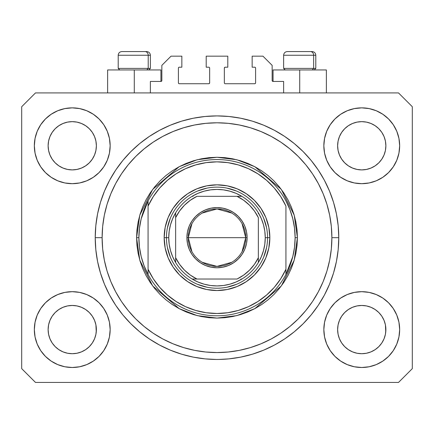 <?xml version="1.0" encoding="UTF-8"?>
<svg xmlns="http://www.w3.org/2000/svg" width="434" height="434" viewBox="0 0 434 434"><rect width="100%" height="100%" fill="white"/><g stroke="black" fill="none" stroke-linecap="round" stroke-linejoin="round"><path stroke-width="0.65" d="M150.37 92.925L150.37 81.44L160.938 81.44L150.37 81.44L150.37 92.925M161.855 80.518L161.855 65.355L161.855 80.518A0.917 0.917 0 0 1 160.938 81.44L161.291 81.37L160.938 81.44L160.938 69.95L134.285 69.95L134.285 92.925L134.285 69.95L107.632 69.95L107.632 92.925M161.855 65.355L171.045 56.165L181.846 56.165L181.846 67.194L179.318 67.194L181.846 67.194L181.846 56.165L171.045 56.165L161.855 65.355M178.401 68.111L178.401 82.818L178.401 68.111A0.917 0.917 0 0 1 179.318 67.194L178.965 67.265L179.318 67.194M179.318 83.735L208.727 83.735L179.318 83.735A0.917 0.917 0 0 1 178.401 82.818L178.472 83.171L178.401 82.818M209.378 83.469L209.079 83.664L209.649 82.818L209.649 68.111L209.649 82.818A0.917 0.917 0 0 1 208.727 83.735L209.079 83.664L208.727 83.735M208.727 67.194L206.199 67.194L208.727 67.194A0.917 0.917 0 0 1 209.649 68.111L209.579 67.758L209.649 68.111M206.199 67.194L206.199 56.165L206.199 67.194M227.801 56.165L206.199 56.165L227.801 56.165L227.801 67.194L225.273 67.194L227.801 67.194L227.801 56.165M224.622 67.465L224.921 67.265L224.351 68.111L224.351 82.818L224.351 68.111A0.917 0.917 0 0 1 225.273 67.194L224.921 67.265L225.273 67.194M225.273 83.735L254.682 83.735L225.273 83.735A0.917 0.917 0 0 1 224.351 82.818L224.421 83.171L224.351 82.818M255.599 82.818L255.599 68.111L255.599 82.818A0.917 0.917 0 0 1 254.682 83.735L255.035 83.664L254.682 83.735M254.682 67.194L252.154 67.194L254.682 67.194A0.917 0.917 0 0 1 255.599 68.111L255.528 67.758L255.599 68.111M252.154 67.194L252.154 56.165L262.955 56.165L272.145 65.355L272.145 80.518L272.145 65.355L262.955 56.165L252.154 56.165L252.154 67.194M273.062 69.95L299.715 69.95L299.715 92.925L299.715 69.95L326.368 69.95L273.062 69.95L273.062 81.44L283.63 81.44L273.062 81.44A0.917 0.917 0 0 1 272.145 80.518L272.216 80.87L272.145 80.518M283.63 81.44L283.63 92.925L283.63 81.44M255.035 67.265L255.528 67.758L255.035 67.265M255.528 83.171L255.035 83.664L255.528 83.171M224.622 83.469L224.421 83.171M209.378 67.465L209.579 67.758M178.965 83.664L178.472 83.171L178.965 83.664M178.472 67.758L178.965 67.265L178.472 67.758M273.062 81.44L272.216 80.87M161.784 80.87L161.291 81.37M338.759 239.709L338.775 237.68A121.775 121.775 0 0 1 217 359.455A121.775 121.775 0 0 1 95.225 237.68L95.811 225.745L97.563 213.924L100.471 202.331L104.496 191.079L109.601 180.273L115.748 170.025L122.865 160.428L130.894 151.569L139.748 143.546L149.345 136.428L159.598 130.281L170.399 125.171L181.651 121.146L193.244 118.243L205.065 116.491L217 115.905L228.935 116.491L240.756 118.243L252.349 121.146L263.601 125.171L274.402 130.281L284.655 136.428L294.252 143.546L303.106 151.569L311.135 160.428L318.252 170.025L324.399 180.273L329.504 191.079L333.529 202.331L336.437 213.924L338.189 225.745L338.775 237.68L338.189 249.615L336.437 261.436L333.529 273.029L329.504 284.281L324.399 295.082L318.252 305.335L311.135 314.932L303.106 323.786L294.252 331.815L284.655 338.932L274.402 345.073L263.601 350.184L252.349 354.209L240.756 357.117L228.935 358.869L219.148 359.433M181.651 354.209L170.399 350.184L181.651 354.209L193.244 357.117L205.065 358.869L216.159 359.45M339.464 136.531A24.125 24.125 0 0 0 339.464 136.536L338.091 141.066L339.464 136.542L341.699 132.359A24.125 24.125 0 0 0 341.688 132.375L339.464 136.542L341.694 132.37L344.694 128.714L341.694 132.37L344.694 128.714L348.35 125.714L344.694 128.714L348.35 125.714L352.522 123.484L348.35 125.714L352.522 123.484L357.046 122.111A24.125 24.125 0 0 0 357.052 122.111L352.522 123.484L357.046 122.111L361.75 121.65L366.475 122.117A24.125 24.125 0 0 0 366.464 122.111L361.75 121.65L366.459 122.111L370.983 123.484L366.459 122.111A24.125 24.125 0 0 0 366.442 122.106M49.964 136.531A24.125 24.125 0 0 0 49.959 136.536L48.586 141.066L49.959 136.542L52.194 132.359A24.125 24.125 0 0 0 52.183 132.375L49.959 136.542L52.188 132.37L55.189 128.714L52.188 132.37L55.189 128.714L58.845 125.714L55.189 128.714L58.845 125.714L63.017 123.484L58.845 125.714L63.017 123.484L67.541 122.111A24.125 24.125 0 0 0 67.53 122.111L67.558 122.106A24.125 24.125 0 0 0 67.547 122.111L63.017 123.484L67.541 122.111L72.25 121.65L76.97 122.117A24.125 24.125 0 0 0 76.959 122.111L72.25 121.65L76.954 122.111L81.478 123.484L76.954 122.111A24.125 24.125 0 0 0 76.937 122.106M63.017 168.061L67.541 169.434L63.017 168.061A24.125 24.125 0 0 0 67.536 169.434L63.017 168.061L58.845 165.831L63.017 168.061L58.845 165.831L55.189 162.831L52.188 159.175L49.959 155.003L48.586 150.479A24.125 24.125 0 0 0 48.586 150.489L49.959 155.003A24.125 24.125 0 0 0 49.959 155.003L48.586 150.479L48.125 145.775A24.125 24.125 0 0 1 72.25 121.65A24.125 24.125 0 0 1 96.375 145.775L96.375 145.813M58.845 165.831L55.189 162.831L52.188 159.175A24.125 24.125 0 0 0 55.183 162.826M76.954 169.434L81.478 168.061L76.954 169.434A24.125 24.125 0 0 0 81.478 168.061L76.954 169.434L72.25 169.9A24.125 24.125 0 0 0 76.948 169.434L72.25 169.9L67.541 169.434A24.125 24.125 0 0 0 72.239 169.9M89.317 162.826A24.125 24.125 0 0 0 92.306 159.175L94.536 155.003A24.125 24.125 0 0 0 94.541 154.998L95.909 150.479A24.125 24.125 0 0 0 95.909 150.484L94.536 155.003L92.306 159.175L89.306 162.831L92.306 159.175L89.306 162.831L85.65 165.831L89.306 162.831L85.65 165.831L81.456 168.072M76.954 122.111L81.478 123.484L85.65 125.714L81.478 123.484L85.65 125.714L89.306 128.714L92.306 132.37L94.536 136.542L95.909 141.066L94.536 136.542L95.909 141.066L96.375 145.775L95.909 150.479L96.256 148.146M72.25 169.9L67.52 169.428M352.522 168.061L357.046 169.434L352.522 168.061A24.125 24.125 0 0 0 357.041 169.434L352.522 168.061L348.35 165.831L352.522 168.061L348.35 165.831L344.694 162.831L341.694 159.175L339.464 155.003L338.091 150.479A24.125 24.125 0 0 0 338.091 150.489L339.464 155.003A24.125 24.125 0 0 0 339.459 155.003L338.091 150.479L337.625 145.775A24.125 24.125 0 0 1 361.75 121.65A24.125 24.125 0 0 1 385.875 145.775L385.875 145.813M348.35 165.831L344.694 162.831L341.694 159.175A24.125 24.125 0 0 0 344.683 162.826M361.761 169.9A24.125 24.125 0 0 0 366.453 169.434L361.75 169.9L357.046 169.434A24.125 24.125 0 0 0 361.744 169.9L357.025 169.428M378.817 162.826A24.125 24.125 0 0 0 381.811 159.175L378.811 162.831L375.155 165.831L378.811 162.831L375.155 165.831L370.983 168.061L375.155 165.831L370.983 168.061L366.459 169.434A24.125 24.125 0 0 0 370.978 168.061L370.961 168.072M366.459 122.111L370.983 123.484L375.155 125.714L370.983 123.484L375.155 125.714L378.811 128.714L381.811 132.37L384.041 136.542L385.414 141.066L384.041 136.542L385.414 141.066L385.875 145.775L385.414 150.479L384.041 155.003A24.125 24.125 0 0 0 384.041 154.998L385.414 150.479A24.125 24.125 0 0 0 385.414 150.484L384.041 155.003L381.811 159.18L384.041 155.003L381.811 159.175L378.811 162.831L381.811 159.175M385.414 150.479L385.761 148.146M337.744 331.945A24.125 24.125 0 0 0 337.744 331.95L337.625 329.585L338.091 334.299L339.464 338.818L338.091 334.294L337.625 329.585A24.125 24.125 0 0 1 361.75 305.46A24.125 24.125 0 0 1 385.875 329.585L385.875 329.623M366.442 353.249A24.125 24.125 0 0 0 366.453 353.249L361.75 353.71L357.046 353.249L352.522 351.871L357.046 353.249A24.125 24.125 0 0 0 357.057 353.249L357.03 353.243A24.125 24.125 0 0 0 357.041 353.243L352.522 351.871L348.35 349.647L352.522 351.871L348.35 349.647L344.694 346.641L341.694 342.99A24.125 24.125 0 0 0 341.699 342.996L339.464 338.818L338.091 334.294M357.025 305.927L361.75 305.46A24.125 24.125 0 0 0 357.052 305.921L352.522 307.294L357.046 305.921L361.75 305.46L366.459 305.921L370.983 307.294L366.459 305.921L370.983 307.294L375.155 309.523L370.983 307.294L375.155 309.523L378.811 312.523L381.811 316.18L384.041 320.352L385.414 324.876A24.125 24.125 0 0 0 385.414 324.865L384.041 320.352L385.414 324.876L385.761 331.95A24.125 24.125 0 0 0 385.761 331.945L385.875 329.585L385.414 334.294L384.041 338.818L385.414 334.294L384.041 338.818L381.811 342.99L384.041 338.818L381.811 342.99L378.811 346.641L381.811 342.99L378.811 346.641L375.155 349.647L370.983 351.871L366.459 353.249A24.125 24.125 0 0 0 366.47 353.243L370.983 351.871L375.155 349.647L378.801 346.652M348.35 349.647L344.688 346.641M48.239 331.945A24.125 24.125 0 0 0 48.239 331.95L48.125 329.585L48.586 334.299L49.959 338.813A24.125 24.125 0 0 0 49.964 338.824L48.586 334.294L48.125 329.585A24.125 24.125 0 0 1 72.25 305.46A24.125 24.125 0 0 1 96.375 329.585L96.375 329.623M72.239 305.46A24.125 24.125 0 0 0 67.547 305.921L63.017 307.294L67.541 305.921L72.25 305.46L76.954 305.921L81.478 307.294L76.954 305.921L81.478 307.294L85.65 309.523L81.478 307.294L85.65 309.523L89.306 312.523L92.306 316.18L94.536 320.352L95.909 324.876A24.125 24.125 0 0 0 95.909 324.865L94.536 320.352L95.909 324.876L96.256 331.961A24.125 24.125 0 0 0 96.256 331.945L96.375 329.585L95.909 334.294L94.536 338.818L95.909 334.294L94.536 338.818L92.306 342.99L94.536 338.818L92.306 342.99L89.306 346.641L92.306 342.99L89.306 346.641L85.65 349.647L89.306 346.641L85.65 349.647L81.478 351.871L85.65 349.647L81.478 351.871L76.954 353.249A24.125 24.125 0 0 0 76.948 353.249L72.25 353.71L67.541 353.249L63.017 351.871L67.541 353.249A24.125 24.125 0 0 0 67.536 353.243L63.017 351.871L58.845 349.647L63.017 351.871L58.845 349.647L55.189 346.641L52.188 342.99A24.125 24.125 0 0 0 52.194 342.996L49.959 338.818L48.586 334.294M76.97 353.243A24.125 24.125 0 0 1 76.959 353.243L72.25 353.71L67.541 353.249A24.125 24.125 0 0 0 67.558 353.249M58.845 349.647L55.183 346.641M37.221 344.091L35.067 336.979L34.335 329.585A37.91 37.91 0 0 1 72.25 291.675A37.91 37.91 0 0 1 110.16 329.585A37.91 37.91 0 0 1 72.25 367.495A37.91 37.91 0 0 1 34.335 329.585L35.067 322.191L37.221 315.079L40.725 308.52L45.44 302.78L51.185 298.06L57.738 294.561L64.85 292.402L72.25 291.675L79.644 292.402L86.757 294.561L93.31 298.06L99.055 302.78L103.769 308.52L107.274 315.079L109.433 322.191L110.16 329.585L109.433 336.979L107.274 344.091L103.769 350.645L99.055 356.39L93.31 361.104L86.757 364.609L79.644 366.768L72.25 367.495L64.85 366.768L57.738 364.609L51.185 361.104L45.44 356.39L40.725 350.645L37.221 344.091L35.067 336.979L34.335 329.585L35.067 322.191L37.221 315.079M396.779 315.079L398.933 322.191L399.665 329.585A37.91 37.91 0 0 1 361.75 367.495A37.91 37.91 0 0 1 323.84 329.585L324.567 322.191L326.726 315.079L330.231 308.52L334.945 302.78L340.69 298.06L347.243 294.561L354.356 292.402L361.75 291.675L369.15 292.402L376.262 294.561L382.815 298.06L388.56 302.78L393.275 308.52L396.779 315.079L398.933 322.191L399.665 329.585L398.933 336.979L396.779 344.091L393.275 350.645L388.56 356.39L382.815 361.104L376.262 364.609L369.15 366.768L361.75 367.495L354.356 366.768L347.243 364.609L340.69 361.104L334.945 356.39L330.231 350.645L326.726 344.091L324.567 336.979L323.84 329.585A37.91 37.91 0 0 1 361.75 291.675A37.91 37.91 0 0 1 399.665 329.585L398.933 336.979L396.779 344.091M396.779 131.263L398.933 138.375L399.665 145.775A37.91 37.91 0 0 1 361.75 183.685A37.91 37.91 0 0 1 323.84 145.775L324.567 138.375L326.726 131.263L330.231 124.71L334.945 118.965L340.69 114.25L347.243 110.746L354.356 108.592L361.75 107.86L369.15 108.592L376.262 110.746L382.815 114.25L388.56 118.965L393.275 124.71L396.779 131.263L398.933 138.375L399.665 145.775L398.933 153.169L396.779 160.282L393.275 166.835L388.56 172.58L382.815 177.294L376.262 180.799L369.15 182.958L361.75 183.685L354.356 182.958L347.243 180.799L340.69 177.294L334.945 172.58L330.231 166.835L326.726 160.282L324.567 153.169L323.84 145.775A37.91 37.91 0 0 1 361.75 107.86A37.91 37.91 0 0 1 399.665 145.775L398.933 153.169L396.779 160.282M37.221 160.282L35.067 153.169L34.335 145.775A37.91 37.91 0 0 1 72.25 107.86A37.91 37.91 0 0 1 110.16 145.775A37.91 37.91 0 0 1 72.25 183.685A37.91 37.91 0 0 1 34.335 145.775L35.067 138.375L37.221 131.263L40.725 124.71L45.44 118.965L51.185 114.25L57.738 110.746L64.85 108.592L72.25 107.86L79.644 108.592L86.757 110.746L93.31 114.25L99.055 118.965L103.769 124.71L107.274 131.263L109.433 138.375L110.16 145.775L109.433 153.169L107.274 160.282L103.769 166.835L99.055 172.58L93.31 177.294L86.757 180.799L79.644 182.958L72.25 183.685L64.85 182.958L57.738 180.799L51.185 177.294L45.44 172.58L40.725 166.835L37.221 160.282L35.067 153.169L34.335 145.775L35.067 138.375L37.221 131.263M81.478 168.061L85.65 165.831L81.478 168.061M96.375 145.775L96.256 143.41L96.375 145.775A24.125 24.125 0 0 1 72.25 169.9A24.125 24.125 0 0 1 48.125 145.775L48.586 141.066L49.959 136.547M385.875 145.775L385.761 143.41L385.875 145.775A24.125 24.125 0 0 1 361.75 169.9A24.125 24.125 0 0 1 337.625 145.775L338.091 141.066L339.459 136.547M385.875 329.585L385.761 327.22L385.875 329.585A24.125 24.125 0 0 1 361.75 353.71A24.125 24.125 0 0 1 337.625 329.585L338.091 324.876L339.464 320.352L338.091 324.876A24.125 24.125 0 0 0 338.091 324.871L339.464 320.352L341.694 316.18L339.464 320.352A24.125 24.125 0 0 0 339.464 320.346A24.125 24.125 0 0 0 339.459 320.363M96.375 329.585L96.256 327.22L96.375 329.585A24.125 24.125 0 0 1 72.25 353.71A24.125 24.125 0 0 1 48.125 329.585L48.586 324.876L49.959 320.352L48.586 324.876A24.125 24.125 0 0 0 48.586 324.871L49.959 320.352L52.188 316.18L49.959 320.352A24.125 24.125 0 0 0 49.953 320.363M55.183 312.534A24.125 24.125 0 0 0 52.188 316.18L55.189 312.523L52.188 316.18L55.189 312.523L58.845 309.523L55.189 312.523L58.845 309.523L63.038 307.288M344.683 312.534A24.125 24.125 0 0 0 341.694 316.18L344.694 312.523L341.694 316.18L344.694 312.523L348.35 309.523L344.694 312.523L348.35 309.523L352.544 307.288M398.515 382.43L35.485 382.43L21.7 368.645L21.7 106.715L35.485 92.925L398.515 92.925L412.3 106.715L412.3 368.645L398.515 382.43L412.3 368.645L412.3 106.715L398.515 92.925L35.485 92.925L21.7 106.715L21.7 368.645L35.485 382.43L398.515 382.43M170.399 350.184L159.598 345.073L149.345 338.932L139.748 331.815L130.894 323.786L122.865 314.932L115.748 305.335L109.601 295.082L104.496 284.281L100.471 273.029L97.563 261.436L95.811 249.615L95.225 237.68A121.775 121.775 0 0 1 217 115.905A121.775 121.775 0 0 1 338.775 237.68L338.759 235.646M338.189 225.745L336.437 213.924M329.504 191.079L328.728 189.24M274.402 130.281L272.639 129.359M263.601 125.171L252.349 121.146M181.651 121.146L170.242 125.236M109.601 180.273L108.25 182.882M95.811 249.615L97.563 261.436M104.496 284.281L105.272 286.114M159.598 345.073L161.361 346.001M252.349 354.209L263.758 350.119M324.399 295.082L325.75 292.478M160.938 69.95L107.632 69.95M94.541 320.357L94.541 320.357A24.125 24.125 0 0 0 94.531 320.341L92.306 316.18A24.125 24.125 0 0 0 89.317 312.534M81.478 307.294A24.125 24.125 0 0 0 72.256 305.46L76.97 305.927M67.52 305.927L67.541 305.921A24.125 24.125 0 0 0 63.022 307.294L67.541 305.921L72.25 305.46M89.306 312.523L92.306 316.18L89.306 312.523L85.65 309.523M52.188 316.18L49.959 320.352M384.041 320.357L384.041 320.357A24.125 24.125 0 0 0 384.036 320.341L381.811 316.18A24.125 24.125 0 0 0 378.817 312.534M370.978 307.294A24.125 24.125 0 0 0 361.761 305.46M357.041 305.927A24.125 24.125 0 0 0 352.522 307.294L357.046 305.921M378.811 312.523L381.811 316.18L378.811 312.523L375.155 309.523M361.75 305.46L366.475 305.927M341.694 316.18L339.464 320.352M385.761 143.415A24.125 24.125 0 0 0 385.761 143.41L385.414 141.066M375.15 125.708A24.125 24.125 0 0 1 375.16 125.719L378.811 128.714L381.811 132.37A24.125 24.125 0 0 0 381.806 132.359L384.041 136.542M96.256 143.415A24.125 24.125 0 0 0 96.256 143.41L95.909 141.066M85.644 125.708A24.125 24.125 0 0 1 85.655 125.719L89.306 128.714L92.306 132.37A24.125 24.125 0 0 0 92.301 132.359L94.536 136.542M48.586 150.479L48.239 148.135M55.189 162.831L52.188 159.175L49.959 155.003M95.909 150.479L94.536 155.003L92.306 159.175M95.909 324.876L96.256 327.22M48.239 327.22L48.586 324.876M67.541 122.111L72.25 121.65M48.239 143.41L48.586 141.066M338.091 150.479L337.744 148.135M344.694 162.831L341.694 159.175L339.464 155.003M366.459 169.434L361.75 169.9M385.414 324.876L385.761 327.22M337.744 327.22L338.091 324.876M357.046 122.111L361.75 121.65M337.744 143.41L338.091 141.066M344.694 346.641L341.694 342.99L339.464 338.818M378.811 346.641L375.155 349.647L370.983 351.871L366.459 353.249L361.75 353.71L357.046 353.249M385.761 331.95L385.414 334.294M55.189 346.641L52.188 342.99L49.959 338.818M96.256 331.95L95.909 334.294M313.646 68.388L312.29 69.95L313.646 68.388L315.8 68.388L313.646 68.388L313.646 55.248L313.646 68.388L283.63 68.388L313.646 68.388M312.019 51.57L310.462 51.57A3.678 3.184 90 0 1 313.646 55.248L283.63 55.248C283.852 53.019 285.078 51.792 287.308 51.57C285.078 51.792 283.852 53.019 283.63 55.248L283.63 68.388L285.192 69.95M314.238 69.95L315.8 68.388L315.8 55.248C315.578 53.019 314.352 51.792 312.122 51.57C314.352 51.792 315.578 53.019 315.8 55.248L313.646 55.248A3.678 3.184 -90 0 0 310.462 51.57L287.335 51.57M310.462 51.57L287.427 51.57M283.787 55.248L313.646 55.248M148.211 68.388L146.86 69.95L148.211 68.388L150.37 68.388L148.211 68.388L148.211 55.248L148.211 68.388L118.2 68.388L148.211 68.388M146.583 51.57L145.032 51.57A3.678 3.184 90 0 1 148.211 55.248L118.2 55.248C118.422 53.019 119.648 51.792 121.878 51.57C119.648 51.792 118.422 53.019 118.2 55.248L118.2 68.388L119.762 69.95M148.808 69.95L150.37 68.388L150.37 55.248C150.148 53.019 148.922 51.792 146.692 51.57C148.922 51.792 150.148 53.019 150.37 55.248L148.211 55.248A3.678 3.184 -90 0 0 145.032 51.57L121.905 51.57M145.032 51.57L121.997 51.57M118.357 55.248L148.211 55.248M267.55 237.702L269.845 237.68A52.845 52.845 0 0 1 217 290.525A52.845 52.845 0 0 1 164.155 237.68L166.45 237.702M136.58 237.68L138.88 237.68A78.12 78.12 0 0 1 285.93 200.915A78.12 78.12 0 0 1 295.12 237.68L297.42 237.68L294.203 260.194L281.335 285.93L254.845 308.634L236.796 315.621L217 318.095L197.204 315.621L179.155 308.634L152.665 285.93L139.797 260.194L136.58 237.68L136.97 245.563L138.126 253.369L140.046 261.024L142.705 268.451L146.079 275.59L150.137 282.355L154.835 288.697L160.135 294.545L165.983 299.845L172.32 304.543L179.09 308.601L186.224 311.975L193.656 314.634L201.311 316.549L209.117 317.71L217 318.095L224.883 317.71L232.689 316.549L240.344 314.634L247.776 311.975L254.91 308.601L261.68 304.543L268.017 299.845L273.865 294.545L279.165 288.697L283.863 282.355L287.921 275.59L291.295 268.451L293.954 261.024L295.874 253.369L297.03 245.563L297.42 237.68L297.03 229.798L295.874 221.991L293.954 214.336L291.295 206.904L287.921 199.77L283.863 193L279.165 186.663L273.865 180.815L268.017 175.515L261.68 170.812L254.91 166.759L247.776 163.385L240.344 160.726L232.689 158.806L224.883 157.65L217 157.26L209.117 157.65L201.311 158.806L193.656 160.726L186.224 163.385L179.09 166.759L172.32 170.812L165.983 175.515L160.135 180.815L154.835 186.663L150.137 193L146.079 199.77L142.705 206.904L140.046 214.336L138.126 221.991L136.97 229.798L136.58 237.68L139.797 215.161L152.665 189.43L179.155 166.721L197.204 159.734L217 157.26L236.796 159.734L254.845 166.721L281.335 189.43L294.203 215.161L297.42 237.68L295.12 237.68A78.12 78.12 0 0 1 285.93 274.44L292.787 256.624L294.534 247.223L295.12 237.68L294.534 228.132L292.787 218.731L289.907 209.617L285.93 200.915A78.12 78.12 0 0 0 148.07 200.915L148.07 269.264L153.262 278.742L159.745 287.389L167.394 295.022L176.047 301.489L185.535 306.664L195.663 310.435L206.221 312.73L217 313.5L227.779 312.73L238.337 310.435L248.465 306.664L257.953 301.489L266.606 295.022L274.255 287.389L280.738 278.742L285.93 269.264L285.93 206.09L280.738 196.613L274.255 187.971L266.606 180.338L257.953 173.866L248.465 168.69L238.337 164.92L227.779 162.625L217 161.855L206.221 162.625L195.663 164.92L185.535 168.69L176.047 173.866L167.394 180.338L159.745 187.971L153.262 196.613L148.07 206.09A75.82 75.82 0 0 1 285.93 206.09L285.93 269.264A75.82 75.82 0 0 1 148.07 269.264L148.07 274.44A78.12 78.12 0 0 1 138.88 237.68L136.58 237.68M95.225 237.68L102.12 237.68A114.88 114.88 0 0 1 217 122.795A114.88 114.88 0 0 1 331.88 237.68L338.775 237.68L331.88 237.68L331.332 248.937L329.677 260.091L326.938 271.028L323.14 281.644L318.317 291.832L312.523 301.505L305.807 310.56L298.234 318.914L289.879 326.482L280.825 333.198L271.158 338.997L260.964 343.815L250.347 347.612L239.411 350.352L228.262 352.007L217 352.56L205.738 352.007L194.589 350.352L183.653 347.612L173.036 343.815L162.842 338.997L153.175 333.198L144.121 326.482L135.766 318.914L128.193 310.56L121.477 301.505L115.683 291.832L110.86 281.644L107.062 271.028L104.323 260.091L102.668 248.937L102.12 237.68L102.668 226.418L104.323 215.264L107.062 204.333L110.86 193.716L115.683 183.522L121.477 173.855L128.193 164.801L135.766 156.446L144.121 148.873L153.175 142.157L162.842 136.363L173.036 131.54L183.653 127.742L194.589 125.003L205.738 123.348L217 122.795L228.262 123.348L239.411 125.003L250.347 127.742L260.964 131.54L271.158 136.363L280.825 142.157L289.879 148.873L298.234 156.446L305.807 164.801L312.523 173.855L318.317 183.522L323.14 193.716L326.938 204.333L329.677 215.264L331.332 226.418L331.88 237.68A114.88 114.88 0 0 1 217 352.56A114.88 114.88 0 0 1 102.12 237.68L95.225 237.68M285.93 274.44A78.12 78.12 0 0 1 148.07 274.44A78.12 78.12 0 0 0 285.93 274.44L285.93 269.264L285.93 274.44L289.907 265.744L292.787 256.624M269.845 237.68L268.83 247.988L265.825 257.904L260.937 267.04L254.367 275.048L246.36 281.617L237.224 286.5L227.308 289.511L217 290.525L206.692 289.511L196.776 286.5L187.64 281.617L179.633 275.048L173.063 267.04L168.175 257.904L165.17 247.988L164.155 237.68L165.17 227.367L168.175 217.456L173.063 208.32L179.633 200.313L187.64 193.738L196.776 188.855L206.692 185.85L217 184.835L227.308 185.85L237.224 188.855L246.36 193.738L254.367 200.313L260.937 208.32L265.825 217.456L268.83 227.367L269.845 237.68L267.55 237.68A50.55 50.55 0 0 0 217 187.13A50.55 50.55 0 0 0 166.45 237.68L164.155 237.68A52.845 52.845 0 0 1 217 184.835A52.845 52.845 0 0 1 269.845 237.68M338.189 249.615L336.437 261.436M95.811 225.745L97.563 213.924M266.579 227.817L263.698 218.335M236.346 190.976L226.863 188.101M207.137 188.101L197.654 190.976M170.302 218.335L167.421 227.817M167.421 247.543L170.302 257.02M197.654 284.379L207.137 287.254M226.863 287.254L236.346 284.379M263.698 257.02L266.579 247.543M148.07 200.915L141.213 218.731L139.466 228.132L138.88 237.68L139.466 247.223L141.213 256.624L144.093 265.744L148.07 274.44L148.07 200.915L144.093 209.617L141.213 218.731M191.931 251.693L188.28 237.68A28.72 28.72 0 0 0 217 266.4A28.72 28.72 0 0 0 245.72 237.68L247.098 237.68A30.098 30.098 0 0 1 217 267.778A30.098 30.098 0 0 1 186.902 237.68L245.72 237.68A28.72 28.72 0 0 1 217 266.4A28.72 28.72 0 0 1 188.28 237.68L191.931 223.667M242.069 223.667L245.72 237.68L242.069 251.693M231.789 262.299L217 266.4L202.211 262.299M175.64 262.532L175.64 257.709A45.955 45.955 0 0 0 196.971 279.035L237.029 279.035A45.955 45.955 0 0 0 258.36 257.709L258.36 217.651A45.955 45.955 0 0 0 237.029 196.32L196.971 196.32A45.955 45.955 0 0 0 175.64 217.651L175.64 257.709L179.551 264.311L184.504 270.17L190.369 275.129L196.971 279.035L192.148 279.035A48.25 48.25 0 0 1 168.75 237.68L166.45 237.68A50.55 50.55 0 0 1 217 187.13A50.55 50.55 0 0 1 267.55 237.68L265.25 237.68L267.55 237.68A50.55 50.55 0 0 1 217 288.225A50.55 50.55 0 0 1 166.45 237.68L168.75 237.68L169.189 244.185L170.502 250.575L172.667 256.727L175.64 262.532A48.25 48.25 0 0 0 192.148 279.035L237.029 279.035L243.631 275.129L249.496 270.17L254.449 264.311L258.36 257.709L258.36 262.532A48.25 48.25 0 0 1 192.148 279.035L197.953 282.008L204.105 284.172L210.495 285.491L217 285.93L223.505 285.491L229.895 284.172L236.047 282.008L241.852 279.035A48.25 48.25 0 0 0 258.36 262.532L261.333 256.727L263.498 250.575L264.811 244.185L265.25 237.68A48.25 48.25 0 0 1 258.36 262.532L258.36 217.651L254.449 211.043L249.496 205.184L243.631 200.231L237.029 196.32L241.852 196.32A48.25 48.25 0 0 1 265.25 237.68L264.811 231.17L263.498 224.785L261.333 218.633L258.36 212.828A48.25 48.25 0 0 0 241.852 196.32L196.971 196.32L190.369 200.231L184.504 205.184L179.551 211.043L175.64 217.651L175.64 212.828A48.25 48.25 0 0 1 241.852 196.32L236.047 193.347L229.895 191.182L223.505 189.87L217 189.43L210.495 189.87L204.105 191.182L197.953 193.347L192.148 196.32A48.25 48.25 0 0 0 175.64 212.828L172.667 218.633L170.502 224.785L169.189 231.17L168.75 237.68A48.25 48.25 0 0 1 175.64 212.828L175.64 261.626M166.45 237.68A50.55 50.55 0 0 0 217 288.225A50.55 50.55 0 0 0 267.55 237.68M258.36 212.828L258.36 213.729M192.148 196.32L193.049 196.32M241.852 279.035L240.951 279.035M247.098 237.68L246.523 243.55L244.809 249.197L242.026 254.4L238.282 258.962L233.72 262.706L228.517 265.489L222.87 267.198L217 267.778L211.13 267.198L205.483 265.489L200.28 262.706L195.718 258.962L191.974 254.4L189.191 249.197L187.477 243.55L186.902 237.68L187.477 231.805L189.191 226.163L191.974 220.955L195.718 216.398L200.28 212.655L205.483 209.872L211.13 208.157L217 207.582L222.87 208.157L228.517 209.872L233.72 212.655L238.282 216.398L242.026 220.955L244.809 226.163L246.523 231.805L247.098 237.68L188.28 237.68A28.72 28.72 0 0 1 217 208.96A28.72 28.72 0 0 1 245.72 237.68A28.72 28.72 0 0 0 217 208.96A28.72 28.72 0 0 0 188.28 237.68L186.902 237.68A30.098 30.098 0 0 1 217 207.582A30.098 30.098 0 0 1 247.098 237.68M202.211 213.056L217 208.96L231.789 213.056M326.368 69.95L326.368 92.925"/></g></svg>

